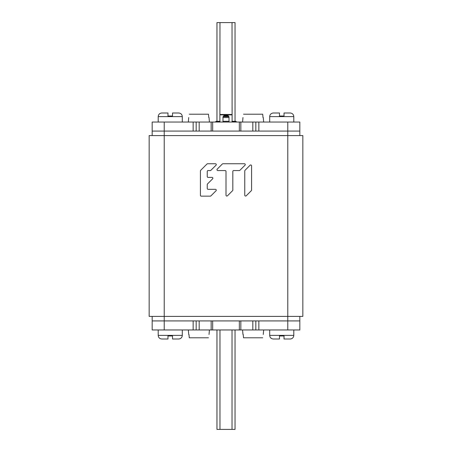 <?xml version="1.0" encoding="UTF-8"?>
<svg xmlns="http://www.w3.org/2000/svg" width="452" height="452" viewBox="0 0 452 452"><rect width="100%" height="100%" fill="white"/><g stroke="black" fill="none" stroke-linecap="round" stroke-linejoin="round"><path stroke-width="0.68" d="M164.229 329.96L164.229 320.92L152.171 320.92L152.171 329.96L287.771 329.96L287.771 320.92L299.829 320.92L255.832 320.92L287.771 320.92L287.771 316.4L302.84 316.4L302.84 135.6L149.16 135.6L149.16 316.4L164.229 316.4L164.229 320.92L196.168 320.92L152.171 320.92L152.171 316.4M299.829 135.6L299.829 122.04L287.771 122.04L287.771 131.08L299.829 131.08L287.771 131.08L287.771 316.4L164.229 316.4L164.229 131.08L152.171 131.08L287.771 131.08L255.832 131.08L255.832 122.04L240.843 122.04L240.843 131.08M207.496 183.958L212.609 178.845A0.853 0.853 0 0 0 212.005 177.387L208.095 177.387A0.853 0.853 0 0 1 207.248 176.54L207.248 171.421A0.853 0.853 0 0 1 208.095 170.568L210.304 170.568A0.853 0.853 0 0 0 210.903 170.319L216.022 165.206A0.853 0.853 0 0 0 215.418 163.748L207.598 163.748A0.853 0.853 0 0 0 206.993 164.003L200.677 170.319A0.853 0.853 0 0 0 200.422 170.924L200.422 195.292A0.853 0.853 0 0 0 201.276 196.145L210.304 196.145A0.853 0.853 0 0 0 210.903 195.897L216.022 190.778A0.853 0.853 0 0 0 215.418 189.326L208.095 189.326A0.853 0.853 0 0 1 207.248 188.473L207.248 184.563A0.853 0.853 0 0 1 207.496 183.958M232.571 190.687A0.853 0.853 0 0 0 232.82 190.089L232.82 171.421A0.853 0.853 0 0 1 233.673 170.568L239.289 170.568A0.853 0.853 0 0 0 239.888 170.319L245.007 165.206A0.853 0.853 0 0 0 244.402 163.748L222.943 163.748A0.853 0.853 0 0 0 222.339 164.003L217.226 169.116A0.853 0.853 0 0 0 217.83 170.568L225.147 170.568A0.853 0.853 0 0 1 226 171.421L226 195.202A0.853 0.853 0 0 0 227.458 195.806L232.571 190.687M245.007 170.319A0.853 0.853 0 0 0 244.752 170.924L244.752 195.202A0.853 0.853 0 0 0 246.21 195.806L251.323 190.687A0.853 0.853 0 0 0 251.578 190.089L251.578 165.811A0.853 0.853 0 0 0 250.12 165.206L245.007 170.319M152.171 135.6L152.171 122.04L164.229 122.04L164.229 131.08L196.168 131.08L196.168 122.04L164.229 122.04M299.829 316.4L299.829 329.96L287.771 329.96M235.04 121.289L235.04 22.6L216.96 22.6L216.96 121.289M216.96 329.96L216.96 429.4L235.04 429.4L235.04 329.96M240.843 122.04L196.168 122.04M211.157 131.08L211.157 122.04M287.771 122.04L255.832 122.04M255.832 329.96L255.832 320.92L196.168 320.92L196.168 329.96M211.157 329.96L211.157 320.92M240.843 320.92L240.843 329.96M219.971 121.599L215.451 121.741L215.451 122.04M236.549 122.04L236.549 121.741L232.029 121.599M222.989 122.04L222.989 117.661C222.576 114.209 229.475 114.271 229.011 117.661L229.011 122.04M222.989 117.706C222.373 114.644 229.514 114.542 229.011 117.706M232.108 121.741L232.029 22.6M219.971 22.6L219.892 121.741M228.785 116.65L223.215 116.65M229.011 117.576L222.989 117.576M235.791 121.741L235.791 121.289L232.029 121.289M229.011 121.289L222.989 121.289M219.971 121.289L216.209 121.289L216.209 121.741M293.8 122.04L293.8 116.616C293.585 114.418 292.382 113.215 290.184 113L284.02 113L290.184 113L284.02 113L284.02 116.011L279.472 116.011L279.472 113L273.307 113C271.115 113.215 269.906 114.418 269.691 116.616C269.906 114.418 271.115 113.215 273.307 113M182.309 122.04L182.309 116.616C182.094 114.418 180.885 113.215 178.693 113L172.528 113L178.693 113L172.528 113L172.528 116.011L167.98 116.011L167.98 113L161.816 113C159.618 113.215 158.415 114.418 158.2 116.616C158.415 114.418 159.618 113.215 161.816 113M269.691 329.96L269.691 335.384C269.906 337.582 271.115 338.785 273.307 339L279.472 339L273.307 339L279.472 339L279.472 335.989L284.02 335.989L284.02 339L290.184 339C292.382 338.785 293.585 337.582 293.8 335.384C293.585 337.582 292.382 338.785 290.184 339M158.2 329.96L158.2 335.384C158.415 337.582 159.618 338.785 161.816 339L167.98 339L161.816 339L167.98 339L167.98 335.989L172.528 335.989L172.528 339L178.693 339C180.885 338.785 182.094 337.582 182.309 335.384C182.094 337.582 180.885 338.785 178.693 339M263.273 334.48L263.669 329.96M242.967 334.48L242.571 329.96M243.526 337.797L243.227 334.48L243.526 337.797L262.714 337.797M209.033 334.48L209.429 329.96M188.727 334.48L188.331 329.96M189.286 337.797L188.987 334.48L189.286 337.797L208.474 337.797M242.967 117.52L242.571 122.04M263.273 117.52L263.669 122.04M262.714 114.203L263.013 117.52L262.714 114.203L243.526 114.203M188.727 117.52L188.331 122.04M209.033 117.52L209.429 122.04M208.474 114.203L208.773 117.52L208.474 114.203L189.286 114.203M219.971 329.96L219.971 429.4M232.029 429.4L232.029 329.96M252.821 131.08L252.821 122.04M239.334 131.08L239.334 122.04M212.666 122.04L212.666 131.08M199.179 122.04L199.179 131.08M193.157 131.08L193.157 122.04M258.843 122.04L258.843 131.08M199.179 320.92L199.179 329.96M212.666 320.92L212.666 329.96M239.334 329.96L239.334 320.92M252.821 329.96L252.821 320.92M258.843 320.92L258.843 329.96M193.157 329.96L193.157 320.92M233.673 122.04L233.673 121.741M218.327 122.04L218.327 121.741M228.622 116.373L223.378 116.373M223.361 116.396L228.639 116.396M223.915 115.848L228.085 115.848M227.65 115.622L224.35 115.622M232.029 114.746L219.971 114.746M219.971 114.881L232.029 114.881M228.791 116.661L223.209 116.661M290.184 113C292.382 113.215 293.585 114.418 293.8 116.616L269.691 116.616L269.691 122.04M178.693 113C180.885 113.215 182.094 114.418 182.309 116.616L158.2 116.616L158.2 122.04M273.307 339C271.115 338.785 269.906 337.582 269.691 335.384L293.8 335.384L293.8 329.96M161.816 339C159.618 338.785 158.415 337.582 158.2 335.384L182.309 335.384L182.309 329.96M219.971 114.48L232.029 114.48"/></g></svg>
